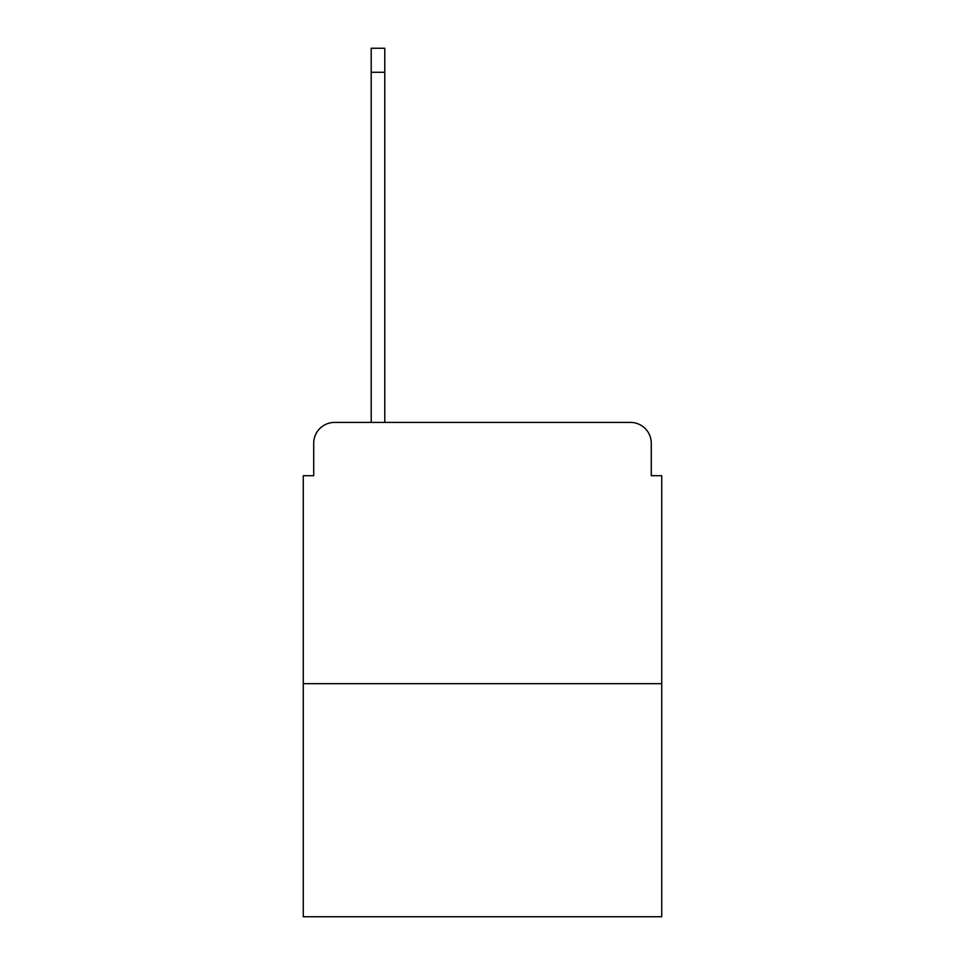 <?xml version="1.0" encoding="UTF-8"?>
<svg xmlns="http://www.w3.org/2000/svg" width="965" height="965" viewBox="0 0 965 965"><rect width="100%" height="100%" fill="white"/><g stroke="black" fill="none" stroke-linecap="round" stroke-linejoin="round"><path stroke-width="1.45" d="M313.709 443.309L313.709 475.709L313.709 443.309A20.904 20.904 0 0 1 334.614 422.405L371.199 422.405L371.199 48.25L384.782 48.25L384.782 422.405L400.982 422.405M661.737 683.69L303.263 683.69L303.263 916.75L661.737 916.75L661.737 475.709L651.291 475.709L651.291 443.309A20.904 20.904 0 0 0 630.386 422.405L334.614 422.405M303.263 683.69L303.263 475.709L313.709 475.709M564.018 422.405L630.386 422.405M651.291 475.709L651.291 443.309M371.199 72.291L384.782 72.291"/></g></svg>
